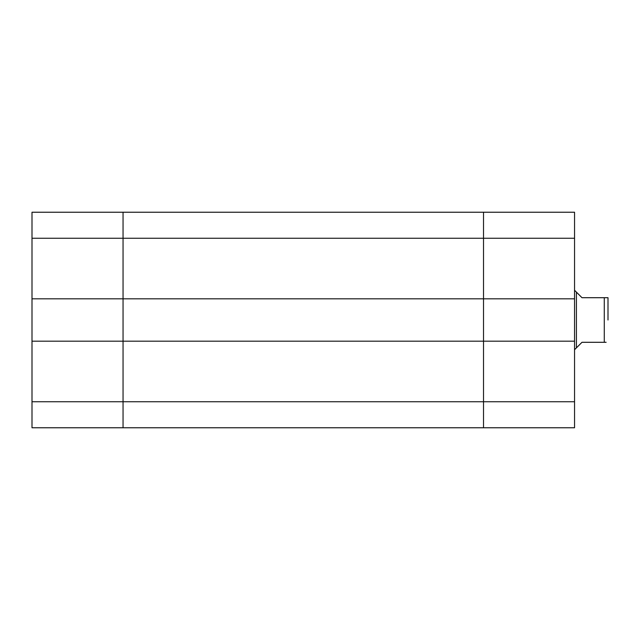 <?xml version="1.0" encoding="UTF-8"?>
<svg xmlns="http://www.w3.org/2000/svg" width="640" height="640" viewBox="0 0 640 640"><rect width="100%" height="100%" fill="white"/><g stroke="black" fill="none" stroke-linecap="round" stroke-linejoin="round"><path stroke-width="0.96" d="M123.048 212.232L483.512 212.232L483.512 238.248L483.512 212.232L123.048 212.232L123.048 298.816L32 298.816L32 212.232L123.048 212.232L123.048 401.752L123.048 341.184L32 341.184L32 401.752L123.048 401.752L123.048 427.768L32 427.768L32 401.752M32 298.816L32 341.184M574.552 427.768L483.512 427.768L483.512 401.752L483.512 427.768L574.552 427.768L574.552 238.248L483.512 238.248L483.512 298.816L574.552 298.816M483.512 212.232L574.552 212.232L574.552 238.248M574.552 341.184L123.048 341.184L123.048 298.816L483.512 298.816L483.512 401.752L574.552 401.752M608 302.72L608 297.704L606.352 297.704M576.416 320L576.416 347.872L581.984 342.296L604.28 342.296L604.28 297.704L581.984 297.704L576.416 292.128L576.416 320M604.28 297.704L608 297.704L608 320M606.136 342.296L604.28 342.296M123.048 427.768L483.512 427.768L123.048 427.768L123.048 401.752L483.512 401.752L483.512 238.248L32 238.248M576.416 347.872L574.552 349.728M576.416 292.128L574.552 290.272"/></g></svg>
